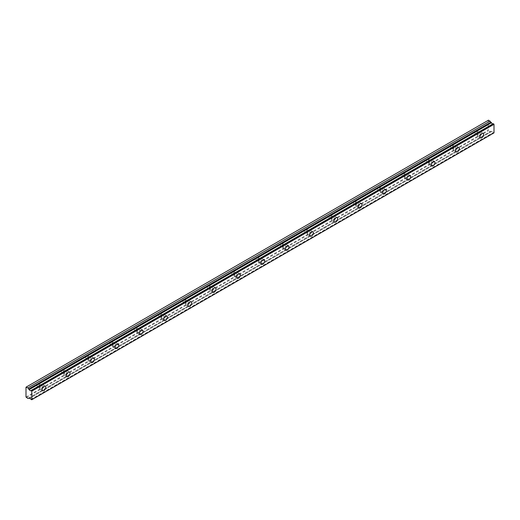 <?xml version="1.0" encoding="UTF-8"?>
<svg xmlns="http://www.w3.org/2000/svg" width="520" height="520" viewBox="0 0 520 520"><rect width="100%" height="100%" fill="white"/><g stroke="black" fill="none" stroke-linecap="round" stroke-linejoin="round"><path stroke-width="0.39" stroke-dasharray="2.6 1.95" d="M479.102 132.802A1.508 0.871 -60 0 1 479.85 132.73A1.508 0.871 -60 0 1 480.084 133.933A1.508 0.871 -60 0 1 479.102 135.258A1.508 0.871 -60 0 1 478.348 135.337A1.508 0.871 -60 0 1 478.114 134.127A1.508 0.871 -60 0 1 479.102 132.802M476.06 131.047A1.508 0.871 -60 0 1 476.814 130.969A1.508 0.871 -60 0 1 477.041 132.178A1.508 0.871 -60 0 1 476.06 133.504A1.508 0.871 -60 0 1 475.306 133.582A1.508 0.871 -60 0 1 475.072 132.373A1.508 0.871 -60 0 1 476.06 131.047M41.203 385.619A1.508 0.871 -60 0 1 41.958 385.541A1.508 0.871 -60 0 1 42.185 386.75A1.508 0.871 -60 0 1 41.203 388.076A1.508 0.871 -60 0 1 40.45 388.147A1.508 0.871 -60 0 1 40.222 386.945A1.508 0.871 -60 0 1 41.203 385.619M38.162 383.864A1.508 0.871 -60 0 1 38.916 383.786A1.508 0.871 -60 0 1 39.149 384.995A1.508 0.871 -60 0 1 38.162 386.321A1.508 0.871 -60 0 1 37.414 386.393A1.508 0.871 -60 0 1 37.18 385.19A1.508 0.871 -60 0 1 38.162 383.864M65.533 371.572A1.508 0.871 -60 0 1 66.287 371.501A1.508 0.871 -60 0 1 66.514 372.704A1.508 0.871 -60 0 1 65.533 374.029A1.508 0.871 -60 0 1 64.779 374.107A1.508 0.871 -60 0 1 64.552 372.899A1.508 0.871 -60 0 1 65.533 371.572M62.491 369.818A1.508 0.871 -60 0 1 63.245 369.74A1.508 0.871 -60 0 1 63.473 370.949A1.508 0.871 -60 0 1 62.491 372.275A1.508 0.871 -60 0 1 61.737 372.353A1.508 0.871 -60 0 1 61.509 371.144A1.508 0.871 -60 0 1 62.491 369.818M89.862 357.526A1.508 0.871 -60 0 1 90.61 357.454A1.508 0.871 -60 0 1 90.844 358.657A1.508 0.871 -60 0 1 89.862 359.983A1.508 0.871 -60 0 1 89.109 360.061A1.508 0.871 -60 0 1 88.874 358.852A1.508 0.871 -60 0 1 89.862 357.526M86.82 355.771A1.508 0.871 -60 0 1 87.575 355.7A1.508 0.871 -60 0 1 87.802 356.902A1.508 0.871 -60 0 1 86.82 358.228A1.508 0.871 -60 0 1 86.067 358.306A1.508 0.871 -60 0 1 85.833 357.097A1.508 0.871 -60 0 1 86.82 355.771M114.185 343.479A1.508 0.871 -60 0 1 114.94 343.408A1.508 0.871 -60 0 1 115.174 344.611A1.508 0.871 -60 0 1 114.185 345.943A1.508 0.871 -60 0 1 113.431 346.015A1.508 0.871 -60 0 1 113.204 344.806A1.508 0.871 -60 0 1 114.185 343.479M111.144 341.725A1.508 0.871 -60 0 1 111.898 341.653A1.508 0.871 -60 0 1 112.132 342.856A1.508 0.871 -60 0 1 111.144 344.182A1.508 0.871 -60 0 1 110.396 344.26A1.508 0.871 -60 0 1 110.162 343.05A1.508 0.871 -60 0 1 111.144 341.725M138.515 329.44A1.508 0.871 -60 0 1 139.269 329.361A1.508 0.871 -60 0 1 139.497 330.57A1.508 0.871 -60 0 1 138.515 331.897A1.508 0.871 -60 0 1 137.761 331.968A1.508 0.871 -60 0 1 137.534 330.766A1.508 0.871 -60 0 1 138.515 329.44M135.473 327.678A1.508 0.871 -60 0 1 136.227 327.606A1.508 0.871 -60 0 1 136.454 328.815A1.508 0.871 -60 0 1 135.473 330.142A1.508 0.871 -60 0 1 134.719 330.213A1.508 0.871 -60 0 1 134.492 329.011A1.508 0.871 -60 0 1 135.473 327.678M162.845 315.393A1.508 0.871 -60 0 1 163.592 315.315A1.508 0.871 -60 0 1 163.826 316.524A1.508 0.871 -60 0 1 162.845 317.85A1.508 0.871 -60 0 1 162.091 317.922A1.508 0.871 -60 0 1 161.857 316.719A1.508 0.871 -60 0 1 162.845 315.393M159.803 313.638A1.508 0.871 -60 0 1 160.556 313.56A1.508 0.871 -60 0 1 160.784 314.769A1.508 0.871 -60 0 1 159.803 316.095A1.508 0.871 -60 0 1 159.048 316.167A1.508 0.871 -60 0 1 158.821 314.964A1.508 0.871 -60 0 1 159.803 313.638M187.167 301.346A1.508 0.871 -60 0 1 187.922 301.269A1.508 0.871 -60 0 1 188.156 302.478A1.508 0.871 -60 0 1 187.167 303.803A1.508 0.871 -60 0 1 186.42 303.882A1.508 0.871 -60 0 1 186.186 302.673A1.508 0.871 -60 0 1 187.167 301.346M184.125 299.592A1.508 0.871 -60 0 1 184.88 299.514A1.508 0.871 -60 0 1 185.114 300.722A1.508 0.871 -60 0 1 184.125 302.048A1.508 0.871 -60 0 1 183.378 302.12A1.508 0.871 -60 0 1 183.144 300.918A1.508 0.871 -60 0 1 184.125 299.592M211.497 287.3A1.508 0.871 -60 0 1 212.251 287.228A1.508 0.871 -60 0 1 212.478 288.431A1.508 0.871 -60 0 1 211.497 289.757A1.508 0.871 -60 0 1 210.743 289.835A1.508 0.871 -60 0 1 210.516 288.626A1.508 0.871 -60 0 1 211.497 287.3M208.455 285.545A1.508 0.871 -60 0 1 209.209 285.474A1.508 0.871 -60 0 1 209.436 286.676A1.508 0.871 -60 0 1 208.455 288.002A1.508 0.871 -60 0 1 207.701 288.08A1.508 0.871 -60 0 1 207.474 286.871A1.508 0.871 -60 0 1 208.455 285.545M235.827 273.253A1.508 0.871 -60 0 1 236.574 273.182A1.508 0.871 -60 0 1 236.808 274.385A1.508 0.871 -60 0 1 235.827 275.711A1.508 0.871 -60 0 1 235.072 275.788A1.508 0.871 -60 0 1 234.839 274.579A1.508 0.871 -60 0 1 235.827 273.253M232.785 271.499A1.508 0.871 -60 0 1 233.539 271.427A1.508 0.871 -60 0 1 233.766 272.63A1.508 0.871 -60 0 1 232.785 273.956A1.508 0.871 -60 0 1 232.031 274.034A1.508 0.871 -60 0 1 231.803 272.825A1.508 0.871 -60 0 1 232.785 271.499M260.15 259.207A1.508 0.871 -60 0 1 260.904 259.136A1.508 0.871 -60 0 1 261.137 260.344A1.508 0.871 -60 0 1 260.15 261.671A1.508 0.871 -60 0 1 259.402 261.742A1.508 0.871 -60 0 1 259.168 260.539A1.508 0.871 -60 0 1 260.15 259.207M257.114 257.452A1.508 0.871 -60 0 1 257.861 257.381A1.508 0.871 -60 0 1 258.096 258.583A1.508 0.871 -60 0 1 257.114 259.909A1.508 0.871 -60 0 1 256.36 259.987A1.508 0.871 -60 0 1 256.126 258.778A1.508 0.871 -60 0 1 257.114 257.452M284.479 245.167A1.508 0.871 -60 0 1 285.233 245.089A1.508 0.871 -60 0 1 285.461 246.298A1.508 0.871 -60 0 1 284.479 247.624A1.508 0.871 -60 0 1 283.725 247.696A1.508 0.871 -60 0 1 283.498 246.493A1.508 0.871 -60 0 1 284.479 245.167M281.437 243.412A1.508 0.871 -60 0 1 282.191 243.334A1.508 0.871 -60 0 1 282.425 244.543A1.508 0.871 -60 0 1 281.437 245.869A1.508 0.871 -60 0 1 280.683 245.941A1.508 0.871 -60 0 1 280.456 244.738A1.508 0.871 -60 0 1 281.437 243.412M308.808 231.12A1.508 0.871 -60 0 1 309.562 231.042A1.508 0.871 -60 0 1 309.79 232.252A1.508 0.871 -60 0 1 308.808 233.578A1.508 0.871 -60 0 1 308.055 233.649A1.508 0.871 -60 0 1 307.82 232.447A1.508 0.871 -60 0 1 308.808 231.12M305.767 229.365A1.508 0.871 -60 0 1 306.521 229.287A1.508 0.871 -60 0 1 306.748 230.497A1.508 0.871 -60 0 1 305.767 231.822A1.508 0.871 -60 0 1 305.012 231.894A1.508 0.871 -60 0 1 304.785 230.692A1.508 0.871 -60 0 1 305.767 229.365M333.132 217.074A1.508 0.871 -60 0 1 333.885 217.003A1.508 0.871 -60 0 1 334.12 218.205A1.508 0.871 -60 0 1 333.132 219.531A1.508 0.871 -60 0 1 332.384 219.609A1.508 0.871 -60 0 1 332.15 218.4A1.508 0.871 -60 0 1 333.132 217.074M330.096 215.319A1.508 0.871 -60 0 1 330.844 215.241A1.508 0.871 -60 0 1 331.078 216.45A1.508 0.871 -60 0 1 330.096 217.776A1.508 0.871 -60 0 1 329.342 217.854A1.508 0.871 -60 0 1 329.108 216.645A1.508 0.871 -60 0 1 330.096 215.319M357.461 203.028A1.508 0.871 -60 0 1 358.215 202.956A1.508 0.871 -60 0 1 358.443 204.159A1.508 0.871 -60 0 1 357.461 205.484A1.508 0.871 -60 0 1 356.707 205.562A1.508 0.871 -60 0 1 356.479 204.353A1.508 0.871 -60 0 1 357.461 203.028M354.419 201.272A1.508 0.871 -60 0 1 355.173 201.201A1.508 0.871 -60 0 1 355.407 202.404A1.508 0.871 -60 0 1 354.419 203.73A1.508 0.871 -60 0 1 353.672 203.808A1.508 0.871 -60 0 1 353.438 202.599A1.508 0.871 -60 0 1 354.419 201.272M381.791 188.981A1.508 0.871 -60 0 1 382.544 188.91A1.508 0.871 -60 0 1 382.772 190.112A1.508 0.871 -60 0 1 381.791 191.438A1.508 0.871 -60 0 1 381.037 191.516A1.508 0.871 -60 0 1 380.809 190.307A1.508 0.871 -60 0 1 381.791 188.981M378.749 187.226A1.508 0.871 -60 0 1 379.503 187.155A1.508 0.871 -60 0 1 379.73 188.357A1.508 0.871 -60 0 1 378.749 189.683A1.508 0.871 -60 0 1 377.995 189.761A1.508 0.871 -60 0 1 377.767 188.552A1.508 0.871 -60 0 1 378.749 187.226M406.12 174.941A1.508 0.871 -60 0 1 406.868 174.863A1.508 0.871 -60 0 1 407.101 176.072A1.508 0.871 -60 0 1 406.12 177.398A1.508 0.871 -60 0 1 405.366 177.469A1.508 0.871 -60 0 1 405.132 176.267A1.508 0.871 -60 0 1 406.12 174.941M403.078 173.18A1.508 0.871 -60 0 1 403.825 173.108A1.508 0.871 -60 0 1 404.06 174.317A1.508 0.871 -60 0 1 403.078 175.643A1.508 0.871 -60 0 1 402.324 175.714A1.508 0.871 -60 0 1 402.09 174.506A1.508 0.871 -60 0 1 403.078 173.18M430.443 160.894A1.508 0.871 -60 0 1 431.197 160.816A1.508 0.871 -60 0 1 431.431 162.026A1.508 0.871 -60 0 1 430.443 163.352A1.508 0.871 -60 0 1 429.689 163.423A1.508 0.871 -60 0 1 429.462 162.22A1.508 0.871 -60 0 1 430.443 160.894M427.401 159.14A1.508 0.871 -60 0 1 428.155 159.062A1.508 0.871 -60 0 1 428.389 160.27A1.508 0.871 -60 0 1 427.401 161.597A1.508 0.871 -60 0 1 426.654 161.668A1.508 0.871 -60 0 1 426.419 160.466A1.508 0.871 -60 0 1 427.401 159.14M454.772 146.848A1.508 0.871 -60 0 1 455.526 146.77A1.508 0.871 -60 0 1 455.754 147.979A1.508 0.871 -60 0 1 454.772 149.305A1.508 0.871 -60 0 1 454.019 149.376A1.508 0.871 -60 0 1 453.791 148.174A1.508 0.871 -60 0 1 454.772 146.848M451.731 145.093A1.508 0.871 -60 0 1 452.485 145.015A1.508 0.871 -60 0 1 452.712 146.224A1.508 0.871 -60 0 1 451.731 147.55A1.508 0.871 -60 0 1 450.976 147.622A1.508 0.871 -60 0 1 450.749 146.419A1.508 0.871 -60 0 1 451.731 145.093M493.207 123.689A1.378 0.793 60 0 1 493.044 123.845A1.378 0.793 60 0 1 492.817 123.909M479.102 136.136A2.581 1.489 120 0 0 480.786 133.861A2.581 1.489 120 0 0 480.389 131.794A2.581 1.489 120 0 0 479.102 131.924A2.581 1.489 120 0 0 477.412 134.199A2.581 1.489 120 0 0 477.809 136.266A2.581 1.489 120 0 0 479.102 136.136M41.203 388.954A2.581 1.489 120 0 0 42.893 386.678A2.581 1.489 120 0 0 42.497 384.612A2.581 1.489 120 0 0 41.203 384.741A2.581 1.489 120 0 0 39.52 387.017A2.581 1.489 120 0 0 39.916 389.084A2.581 1.489 120 0 0 41.203 388.954M65.533 374.907A2.581 1.489 120 0 0 67.216 372.632A2.581 1.489 120 0 0 66.82 370.565A2.581 1.489 120 0 0 65.533 370.695A2.581 1.489 120 0 0 63.85 372.97A2.581 1.489 120 0 0 64.24 375.037A2.581 1.489 120 0 0 65.533 374.907M89.862 360.861A2.581 1.489 120 0 0 91.546 358.592A2.581 1.489 120 0 0 91.15 356.519A2.581 1.489 120 0 0 89.862 356.649A2.581 1.489 120 0 0 88.173 358.924A2.581 1.489 120 0 0 88.569 360.99A2.581 1.489 120 0 0 89.862 360.861M114.185 346.821A2.581 1.489 120 0 0 115.876 344.546A2.581 1.489 120 0 0 115.479 342.478A2.581 1.489 120 0 0 114.185 342.602A2.581 1.489 120 0 0 112.502 344.877A2.581 1.489 120 0 0 112.898 346.944A2.581 1.489 120 0 0 114.185 346.821M138.515 332.774A2.581 1.489 120 0 0 140.198 330.499A2.581 1.489 120 0 0 139.802 328.432A2.581 1.489 120 0 0 138.515 328.562A2.581 1.489 120 0 0 136.832 330.831A2.581 1.489 120 0 0 137.222 332.897A2.581 1.489 120 0 0 138.515 332.774M162.845 318.728A2.581 1.489 120 0 0 164.528 316.453A2.581 1.489 120 0 0 164.131 314.386A2.581 1.489 120 0 0 162.845 314.516A2.581 1.489 120 0 0 161.155 316.791A2.581 1.489 120 0 0 161.551 318.858A2.581 1.489 120 0 0 162.845 318.728M187.167 304.681A2.581 1.489 120 0 0 188.858 302.406A2.581 1.489 120 0 0 188.461 300.339A2.581 1.489 120 0 0 187.167 300.469A2.581 1.489 120 0 0 185.484 302.744A2.581 1.489 120 0 0 185.881 304.811A2.581 1.489 120 0 0 187.167 304.681M211.497 290.635A2.581 1.489 120 0 0 213.181 288.36A2.581 1.489 120 0 0 212.784 286.293A2.581 1.489 120 0 0 211.497 286.423A2.581 1.489 120 0 0 209.814 288.697A2.581 1.489 120 0 0 210.21 290.764A2.581 1.489 120 0 0 211.497 290.635M235.827 276.588A2.581 1.489 120 0 0 237.51 274.32A2.581 1.489 120 0 0 237.114 272.252A2.581 1.489 120 0 0 235.827 272.376A2.581 1.489 120 0 0 234.136 274.651A2.581 1.489 120 0 0 234.533 276.718A2.581 1.489 120 0 0 235.827 276.588M260.15 262.548A2.581 1.489 120 0 0 261.839 260.273A2.581 1.489 120 0 0 261.443 258.206A2.581 1.489 120 0 0 260.15 258.329A2.581 1.489 120 0 0 258.466 260.605A2.581 1.489 120 0 0 258.863 262.672A2.581 1.489 120 0 0 260.15 262.548M284.479 248.502A2.581 1.489 120 0 0 286.163 246.227A2.581 1.489 120 0 0 285.772 244.16A2.581 1.489 120 0 0 284.479 244.29A2.581 1.489 120 0 0 282.796 246.558A2.581 1.489 120 0 0 283.192 248.625A2.581 1.489 120 0 0 284.479 248.502M308.808 234.455A2.581 1.489 120 0 0 310.492 232.18A2.581 1.489 120 0 0 310.096 230.113A2.581 1.489 120 0 0 308.808 230.243A2.581 1.489 120 0 0 307.119 232.518A2.581 1.489 120 0 0 307.515 234.585A2.581 1.489 120 0 0 308.808 234.455M333.132 220.409A2.581 1.489 120 0 0 334.822 218.133A2.581 1.489 120 0 0 334.425 216.067A2.581 1.489 120 0 0 333.132 216.197A2.581 1.489 120 0 0 331.448 218.472A2.581 1.489 120 0 0 331.844 220.539A2.581 1.489 120 0 0 333.132 220.409M357.461 206.362A2.581 1.489 120 0 0 359.144 204.094A2.581 1.489 120 0 0 358.755 202.02A2.581 1.489 120 0 0 357.461 202.15A2.581 1.489 120 0 0 355.778 204.425A2.581 1.489 120 0 0 356.174 206.492A2.581 1.489 120 0 0 357.461 206.362M381.791 192.322A2.581 1.489 120 0 0 383.474 190.047A2.581 1.489 120 0 0 383.078 187.98A2.581 1.489 120 0 0 381.791 188.103A2.581 1.489 120 0 0 380.107 190.379A2.581 1.489 120 0 0 380.497 192.446A2.581 1.489 120 0 0 381.791 192.322M406.12 178.275A2.581 1.489 120 0 0 407.803 176A2.581 1.489 120 0 0 407.407 173.933A2.581 1.489 120 0 0 406.12 174.057A2.581 1.489 120 0 0 404.43 176.332A2.581 1.489 120 0 0 404.826 178.399A2.581 1.489 120 0 0 406.12 178.275M430.443 164.229A2.581 1.489 120 0 0 432.133 161.954A2.581 1.489 120 0 0 431.737 159.887A2.581 1.489 120 0 0 430.443 160.017A2.581 1.489 120 0 0 428.76 162.285A2.581 1.489 120 0 0 429.156 164.359A2.581 1.489 120 0 0 430.443 164.229M454.772 150.183A2.581 1.489 120 0 0 456.456 147.907A2.581 1.489 120 0 0 456.06 145.841A2.581 1.489 120 0 0 454.772 145.97A2.581 1.489 120 0 0 453.089 148.245A2.581 1.489 120 0 0 453.479 150.312A2.581 1.489 120 0 0 454.772 150.183M26 397.033L488.222 130.169L488.222 120.335L26 387.199M494 132.873L493.285 132.672L31.064 399.536M29.204 398.457L491.491 131.606A1.378 0.793 60 0 1 491.673 131.437A1.378 0.793 60 0 1 493.207 132.574L493.285 132.672M491.491 131.606L29.666 398.236L491.491 131.606M491.426 131.599L490.776 131.222L490.106 131.606L488.222 130.169M26.305 397.56L488.527 130.696M27.885 398.469L490.106 131.606M493.818 132.977L31.597 399.841M28.555 398.086L490.776 131.222M30.986 399.432L493.207 132.574M476.814 130.969L479.85 132.73M38.916 383.786L41.958 385.541M63.245 369.74L66.287 371.501M87.575 355.7L90.61 357.454M111.898 341.653L114.94 343.408M136.227 327.606L139.269 329.361M160.556 313.56L163.592 315.315M184.88 299.514L187.922 301.269M209.209 285.474L212.251 287.228M233.539 271.427L236.574 273.182M257.861 257.381L260.904 259.136M282.191 243.334L285.233 245.089M306.521 229.287L309.562 231.042M330.844 215.241L333.885 217.003M355.173 201.201L358.215 202.956M379.503 187.155L382.544 188.91M403.825 173.108L406.868 174.863M428.155 159.062L431.197 160.816M452.485 145.015L455.526 146.77M493.044 123.845L30.823 390.709M480.389 131.794L483.125 133.374M42.497 384.612L45.234 386.191M66.82 370.565L69.556 372.144M91.15 356.519L93.886 358.104M115.479 342.478L118.216 344.058M139.802 328.432L142.538 330.012M164.131 314.386L166.868 315.965M188.461 300.339L191.197 301.918M212.784 286.293L215.527 287.872M237.114 272.252L239.85 273.832M261.443 258.206L264.18 259.786M285.772 244.16L288.509 245.739M310.096 230.113L312.832 231.692M334.425 216.067L337.162 217.646M358.755 202.02L361.491 203.606M383.078 187.98L385.814 189.56M407.407 173.933L410.144 175.513M431.737 159.887L434.473 161.466M456.06 145.841L458.796 147.42M475.306 133.582L478.348 135.337M37.414 386.393L40.45 388.147M61.737 372.353L64.779 374.107M86.067 358.306L89.109 360.061M110.396 344.26L113.431 346.015M134.719 330.213L137.761 331.968M159.048 316.167L162.091 317.922M183.378 302.12L186.42 303.882M207.701 288.08L210.743 289.835M232.031 274.034L235.072 275.788M256.36 259.987L259.402 261.742M280.683 245.941L283.725 247.696M305.012 231.894L308.055 233.649M329.342 217.854L332.384 219.609M353.672 203.808L356.707 205.562M377.995 189.761L381.037 191.516M402.324 175.714L405.366 177.469M426.654 161.668L429.689 163.423M450.976 147.622L454.019 149.376M491.673 131.437L29.445 398.294M477.809 136.266L480.545 137.845M39.916 389.084L42.653 390.663M64.24 375.037L66.976 376.616M88.569 360.99L91.306 362.57M112.898 346.944L115.635 348.524M137.222 332.897L139.965 334.484M161.551 318.858L164.287 320.437M185.881 304.811L188.617 306.391M210.21 290.764L212.947 292.344M234.533 276.718L237.269 278.298M258.863 262.672L261.599 264.251M283.192 248.625L285.928 250.211M307.515 234.585L310.252 236.165M331.844 220.539L334.581 222.118M356.174 206.492L358.911 208.072M380.497 192.446L383.234 194.025M404.826 178.399L407.563 179.978M429.156 164.359L431.893 165.939M453.479 150.312L456.216 151.892"/><path stroke-width="0.78" d="M29.204 389.467L27.885 387.933L26 387.199L26 397.033L27.885 398.469L28.555 398.086L29.672 398.229L29.27 398.463A1.378 0.793 60 0 1 29.445 398.294A1.378 0.793 60 0 1 30.986 399.432L31.779 399.731L31.779 391.163L31.064 390.546L493.285 123.682L30.986 390.553A1.378 0.793 60 0 1 30.823 390.709A1.378 0.793 60 0 1 30.134 390.637A1.378 0.793 60 0 1 29.282 389.571L491.51 122.707L29.282 389.571M492.817 123.909A1.378 0.793 60 0 1 492.356 123.78A1.378 0.793 60 0 1 491.51 122.707M481.839 137.716A2.581 1.489 120 0 0 483.522 135.447A2.581 1.489 120 0 0 483.125 133.374A2.581 1.489 120 0 0 481.839 133.504A2.581 1.489 120 0 0 480.149 135.779A2.581 1.489 120 0 0 480.545 137.845A2.581 1.489 120 0 0 481.839 137.716M43.94 390.533A2.581 1.489 120 0 0 45.63 388.258A2.581 1.489 120 0 0 45.234 386.191A2.581 1.489 120 0 0 43.94 386.321A2.581 1.489 120 0 0 42.257 388.596A2.581 1.489 120 0 0 42.653 390.663A2.581 1.489 120 0 0 43.94 390.533M68.27 376.487A2.581 1.489 120 0 0 69.953 374.218A2.581 1.489 120 0 0 69.556 372.144A2.581 1.489 120 0 0 68.27 372.275A2.581 1.489 120 0 0 66.586 374.55A2.581 1.489 120 0 0 66.976 376.616A2.581 1.489 120 0 0 68.27 376.487M92.599 362.447A2.581 1.489 120 0 0 94.283 360.172A2.581 1.489 120 0 0 93.886 358.104A2.581 1.489 120 0 0 92.599 358.228A2.581 1.489 120 0 0 90.909 360.503A2.581 1.489 120 0 0 91.306 362.57A2.581 1.489 120 0 0 92.599 362.447M116.922 348.4A2.581 1.489 120 0 0 118.612 346.125A2.581 1.489 120 0 0 118.216 344.058A2.581 1.489 120 0 0 116.922 344.182A2.581 1.489 120 0 0 115.239 346.457A2.581 1.489 120 0 0 115.635 348.524A2.581 1.489 120 0 0 116.922 348.4M141.251 334.353A2.581 1.489 120 0 0 142.935 332.079A2.581 1.489 120 0 0 142.538 330.012A2.581 1.489 120 0 0 141.251 330.142A2.581 1.489 120 0 0 139.568 332.41A2.581 1.489 120 0 0 139.965 334.484A2.581 1.489 120 0 0 141.251 334.353M165.581 320.307A2.581 1.489 120 0 0 167.264 318.032A2.581 1.489 120 0 0 166.868 315.965A2.581 1.489 120 0 0 165.581 316.095A2.581 1.489 120 0 0 163.891 318.37A2.581 1.489 120 0 0 164.287 320.437A2.581 1.489 120 0 0 165.581 320.307M189.904 306.261A2.581 1.489 120 0 0 191.594 303.986A2.581 1.489 120 0 0 191.197 301.918A2.581 1.489 120 0 0 189.904 302.048A2.581 1.489 120 0 0 188.221 304.324A2.581 1.489 120 0 0 188.617 306.391A2.581 1.489 120 0 0 189.904 306.261M214.233 292.214A2.581 1.489 120 0 0 215.917 289.945A2.581 1.489 120 0 0 215.527 287.872A2.581 1.489 120 0 0 214.233 288.002A2.581 1.489 120 0 0 212.55 290.277A2.581 1.489 120 0 0 212.947 292.344A2.581 1.489 120 0 0 214.233 292.214M238.563 278.174A2.581 1.489 120 0 0 240.247 275.899A2.581 1.489 120 0 0 239.85 273.832A2.581 1.489 120 0 0 238.563 273.956A2.581 1.489 120 0 0 236.873 276.231A2.581 1.489 120 0 0 237.269 278.298A2.581 1.489 120 0 0 238.563 278.174M262.886 264.127A2.581 1.489 120 0 0 264.576 261.853A2.581 1.489 120 0 0 264.18 259.786A2.581 1.489 120 0 0 262.886 259.909A2.581 1.489 120 0 0 261.203 262.184A2.581 1.489 120 0 0 261.599 264.251A2.581 1.489 120 0 0 262.886 264.127M287.216 250.081A2.581 1.489 120 0 0 288.899 247.806A2.581 1.489 120 0 0 288.509 245.739A2.581 1.489 120 0 0 287.216 245.869A2.581 1.489 120 0 0 285.532 248.138A2.581 1.489 120 0 0 285.928 250.211A2.581 1.489 120 0 0 287.216 250.081M311.545 236.035A2.581 1.489 120 0 0 313.228 233.76A2.581 1.489 120 0 0 312.832 231.692A2.581 1.489 120 0 0 311.545 231.822A2.581 1.489 120 0 0 309.855 234.097A2.581 1.489 120 0 0 310.252 236.165A2.581 1.489 120 0 0 311.545 236.035M335.875 221.988A2.581 1.489 120 0 0 337.558 219.713A2.581 1.489 120 0 0 337.162 217.646A2.581 1.489 120 0 0 335.875 217.776A2.581 1.489 120 0 0 334.185 220.051A2.581 1.489 120 0 0 334.581 222.118A2.581 1.489 120 0 0 335.875 221.988M360.197 207.942A2.581 1.489 120 0 0 361.887 205.673A2.581 1.489 120 0 0 361.491 203.606A2.581 1.489 120 0 0 360.197 203.73A2.581 1.489 120 0 0 358.514 206.005A2.581 1.489 120 0 0 358.911 208.072A2.581 1.489 120 0 0 360.197 207.942M384.527 193.901A2.581 1.489 120 0 0 386.21 191.627A2.581 1.489 120 0 0 385.814 189.56A2.581 1.489 120 0 0 384.527 189.683A2.581 1.489 120 0 0 382.844 191.958A2.581 1.489 120 0 0 383.234 194.025A2.581 1.489 120 0 0 384.527 193.901M408.856 179.855A2.581 1.489 120 0 0 410.54 177.58A2.581 1.489 120 0 0 410.144 175.513A2.581 1.489 120 0 0 408.856 175.643A2.581 1.489 120 0 0 407.166 177.911A2.581 1.489 120 0 0 407.563 179.978A2.581 1.489 120 0 0 408.856 179.855M433.179 165.809A2.581 1.489 120 0 0 434.87 163.534A2.581 1.489 120 0 0 434.473 161.466A2.581 1.489 120 0 0 433.179 161.597A2.581 1.489 120 0 0 431.496 163.872A2.581 1.489 120 0 0 431.893 165.939A2.581 1.489 120 0 0 433.179 165.809M457.509 151.762A2.581 1.489 120 0 0 459.193 149.487A2.581 1.489 120 0 0 458.796 147.42A2.581 1.489 120 0 0 457.509 147.55A2.581 1.489 120 0 0 455.825 149.825A2.581 1.489 120 0 0 456.216 151.892A2.581 1.489 120 0 0 457.509 151.762M26.305 387.023L488.527 120.159L491.426 122.609M493.226 123.676L31.024 390.533M493.285 123.682L494 124.306L494 132.873L31.779 399.731M31.779 391.163L494 124.306M490.106 121.076L27.885 387.933M31.597 390.851L493.818 123.987M490.776 122.233L28.555 389.097"/></g></svg>
